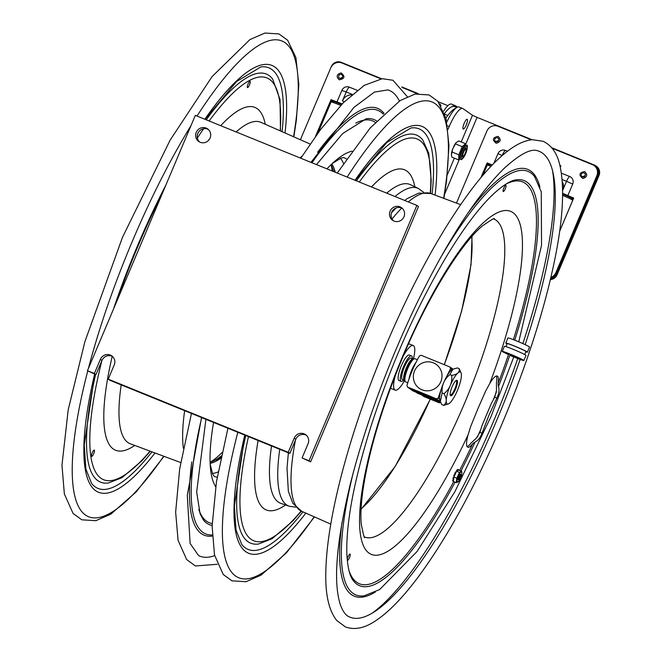 <?xml version="1.0" encoding="UTF-8"?>
<svg xmlns="http://www.w3.org/2000/svg" width="661" height="661" viewBox="0 0 661 661"><rect width="100%" height="100%" fill="white"/><g stroke="black" fill="none" stroke-linecap="round" stroke-linejoin="round"><path stroke-width="0.99" d="M288.237 452.314L294.228 438.127A7.709 7.461 124.8 0 1 305.556 434.608A7.709 7.461 124.8 0 1 308.076 443.754L302.085 457.941L309.009 460.75L416.868 205.406L195.317 115.369L87.459 370.714L94.383 373.531L100.373 359.344A7.709 7.461 124.8 0 1 111.701 355.825A7.709 7.461 124.8 0 1 114.221 364.971L108.23 379.158L288.237 452.314L289.832 453.421L109.825 380.265L108.23 379.158M200.176 142.272A7.709 7.461 124.8 0 1 197.044 130.919A7.709 7.461 124.8 0 1 207.579 128.854A7.709 7.461 124.8 0 1 200.176 142.272M394.039 221.063A7.709 7.461 124.8 0 1 390.907 209.711A7.709 7.461 124.8 0 1 401.434 207.637A7.709 7.461 124.8 0 1 394.039 221.063M302.085 457.941L310.604 461.865L418.463 206.521L416.868 205.406M309.009 460.75L310.604 461.865M87.459 370.714L95.977 374.638L94.383 373.531M112.461 356.436A7.709 7.461 -55.2 0 0 101.968 360.452L95.977 374.638M306.316 435.219A7.709 7.461 -55.2 0 0 295.822 439.235L289.832 453.421M208.339 129.457A7.709 7.461 -55.2 0 0 199.605 142.016M402.194 208.248A7.709 7.461 -55.2 0 0 393.46 220.799M413.497 366.392A10.642 2.619 -67.9 0 1 409.853 375.349M413.373 359.204A11.568 2.851 112.1 0 0 413.034 358.94A11.568 2.851 112.1 0 0 406.16 368.284A11.568 2.851 112.1 0 0 404.185 380.29A11.568 2.851 112.1 0 0 404.325 380.364A11.568 2.851 112.1 0 0 404.755 380.406M413.034 358.94L411.068 358.138A11.568 2.851 112.1 0 0 404.078 367.78A11.568 2.851 112.1 0 0 402.359 379.571L404.325 380.364M456.776 107.446L454.619 106.561A42.411 10.444 112.1 0 0 444.506 113.419M445.894 117.972L447.819 115.468A42.411 10.444 -67.9 0 1 455.793 108.181M338.886 103.314A8.494 0.454 22.9 0 1 336.796 102.331L333.111 100.836A0.925 0.892 -55.2 0 0 331.921 101.348L331.764 101.72M381.653 78.758L341.216 62.324A7.709 7.461 -55.2 0 0 331.293 66.604L330.93 67.472M452.256 106.603A23.135 5.701 -67.9 0 1 455.181 105.603L451.455 104.091A23.135 5.701 112.1 0 0 443.647 111.114M455.181 105.603A23.135 5.701 -67.9 0 1 455.462 105.76L457.404 107.107M447.877 105.669L438.218 101.753M418.124 93.581L401.756 86.93M315.495 136.447L331.045 99.637L331.425 99.902L316.685 134.803L331.062 100.753A0.925 0.892 124.8 0 1 332.252 100.241L338.696 102.852M340.712 105.413A11.568 0.62 -157.1 0 0 332.69 102.348A11.568 0.62 -157.1 0 0 331.095 101.984A11.568 0.62 -157.1 0 0 331.07 102.009L317.958 133.051M341.572 104.512A10.336 0.554 -157.1 0 0 334.135 101.662A10.336 0.554 -157.1 0 0 332.714 101.331L331.095 101.984M363.129 86.095L363.542 85.831M331.045 99.637L342.167 103.901M342.084 103.975L331.425 99.902M300.391 139.752L330.789 67.786A8.634 8.353 124.8 0 1 341.894 62.993L380.918 78.849M402.219 87.508L417.38 93.672M336.936 102.034L341.836 90.425A5.883 5.693 124.8 0 1 349.405 87.161L357.155 90.309M441.069 105.851A8.634 8.353 -55.2 0 0 439.821 103.868M341.82 74.751C343.522 76.354 342.852 77.568 339.804 78.395A2.099 2.033 124.8 0 1 338.961 75.313A2.099 2.033 124.8 0 1 341.82 74.751A2.099 2.033 124.8 0 1 339.812 78.403L339.424 78.196M550.357 279.603A7.709 7.461 -55.2 0 0 557.083 274.794L599.031 175.496A7.709 7.461 -55.2 0 0 596.511 166.349L595.652 165.754A7.709 7.461 -55.2 0 0 594.247 164.994L551.695 147.7M492.007 165.242L489.214 164.11A0.925 0.892 -55.2 0 0 488.025 164.622L487.909 164.903M573.558 198.383L570.41 197.11A8.494 0.454 22.9 0 1 566.287 195.681L566.485 195.21M560.792 166.192L559.999 165.87M550.53 278.868A7.709 7.461 -55.2 0 0 556.223 274.199L598.172 174.901A7.709 7.461 -55.2 0 0 595.652 165.754M448.018 129.382L449.191 126.59A23.135 5.701 -67.9 0 1 462.692 108.495A23.135 5.701 -67.9 0 1 462.973 108.644L472.483 115.262L477.068 117.369L465.542 144.652M464.129 123.4A5.247 1.289 -67.9 0 1 467.187 119.294A5.247 1.289 -67.9 0 1 466.41 124.64A5.247 1.289 -67.9 0 1 463.237 129.011A5.247 1.289 -67.9 0 1 464.129 123.4M532.13 139.752L477.068 117.369M462.692 108.495L458.965 106.975A23.135 5.701 112.1 0 0 446.828 122.012M566.403 195.408L573.236 198.011A0.925 0.892 124.8 0 1 573.599 198.283M480.911 177.66L487.14 162.912L487.529 163.176L481.91 176.47L487.165 164.027A0.925 0.892 124.8 0 1 488.355 163.515L492.172 165.06M482.976 175.215L487.207 165.2A11.568 0.62 22.9 0 1 487.231 165.176L488.851 164.523A10.336 0.554 22.9 0 1 491.858 165.399M487.231 165.176A11.568 0.62 22.9 0 1 490.999 166.299M562.66 194.103A10.336 0.554 22.9 0 1 567.584 196.267A10.336 0.554 22.9 0 1 572.054 198.639L572.707 200.25A11.568 0.62 22.9 0 1 572.707 200.291L559.693 231.11M562.651 195.367A11.568 0.62 22.9 0 1 567.708 197.598A11.568 0.62 22.9 0 1 572.707 200.25M559.908 165.473L560.925 165.886L560.321 167.299M562.66 193.351L573.69 198.077L559.669 231.267M573.649 198.176L562.66 193.458M561.371 173.141L569.699 176.528A5.883 5.693 124.8 0 1 572.699 184.08L567.791 195.681M456.462 203.092L486.893 131.06A8.634 8.353 124.8 0 1 497.997 126.268L531.378 139.835M552.175 148.279L592.438 164.647A8.634 8.353 124.8 0 1 596.833 175.743L555.967 272.489A8.634 8.353 124.8 0 1 550.886 277.356M550.787 277.785A8.634 8.353 -55.2 0 0 556.347 272.753L597.213 176.008A8.634 8.353 -55.2 0 0 594.396 165.762L594.008 165.498M487.14 162.912L492.255 164.986M493.874 163.333L497.94 153.699A5.883 5.693 124.8 0 1 505.508 150.435L507.45 151.229M497.543 137.819A2.099 2.033 124.8 0 1 498.394 140.909A2.099 2.033 124.8 0 1 495.527 141.471A2.099 2.033 124.8 0 1 497.543 137.819M584.084 172.992A2.099 2.033 124.8 0 1 584.935 176.082A2.099 2.033 124.8 0 1 582.068 176.644A2.099 2.033 124.8 0 1 584.084 172.992M462.874 156.318A3.892 0.958 112.1 0 0 463.055 156.351A3.892 0.958 112.1 0 0 465.27 153.096A3.892 0.958 112.1 0 0 465.955 149.212A3.892 0.958 112.1 0 0 465.898 149.155A3.892 0.958 112.1 0 0 463.576 152.17A3.892 0.958 112.1 0 0 462.874 156.318M390.692 387.677A24.06 5.924 112.1 0 0 391.386 388.552A24.06 5.924 112.1 0 0 391.676 388.709L395.138 390.114A24.06 5.924 112.1 0 0 404.697 380.414M413.34 359.163A24.06 5.924 112.1 0 0 413.249 345.538L409.787 344.133A24.06 5.924 112.1 0 0 408.366 344.191M395.319 375.481A24.06 5.924 112.1 0 0 394.848 389.957A24.06 5.924 112.1 0 0 395.138 390.114M413.249 345.538A24.06 5.924 112.1 0 0 403.177 356.155M412.39 358.675A13.774 3.388 112.1 0 0 411.522 355.891A13.774 3.388 112.1 0 0 403.193 367.376A13.774 3.388 112.1 0 0 401.153 381.414A13.774 3.388 112.1 0 0 403.656 380.092M411.522 355.891L409.357 355.015A13.774 3.388 112.1 0 0 401.029 366.5A13.774 3.388 112.1 0 0 398.988 380.529L401.153 381.414M214.643 555.62A251.395 61.911 -67.9 0 1 198.589 555.571L190.112 543.458L187.286 495.304L201.547 417.545M310.943 162.358L353.999 107.33L374.399 92.11L387.85 89.888A251.395 61.911 -67.9 0 1 392.18 91.995A251.395 61.911 -67.9 0 1 399.384 101.05M331.822 163.969A163.821 40.346 -67.9 0 1 335.243 172.232M220.857 458.197A163.821 40.346 -67.9 0 1 210.124 463.411M215.684 486.653A183.659 45.229 -67.9 0 1 213.561 422.429M326.939 168.861A183.659 45.229 -67.9 0 1 352.024 151.187M210.124 463.378A163.788 40.338 112.1 0 0 220.865 458.164M335.218 172.224A163.788 40.338 112.1 0 0 331.797 163.986M333.607 171.571A163.854 40.354 112.1 0 0 331.045 164.705M210.091 462.336A163.854 40.354 112.1 0 0 221.336 455.941M249.478 84.93A3.396 0.835 -67.9 0 1 247.495 87.583A3.396 0.835 -67.9 0 1 247.999 84.121A3.396 0.835 -67.9 0 1 250.048 81.295A3.396 0.835 -67.9 0 1 249.478 84.93M92.267 452.785A3.396 0.835 -67.9 0 1 94.25 450.124A3.396 0.835 -67.9 0 1 93.746 453.586A3.396 0.835 -67.9 0 1 91.697 456.412A3.396 0.835 -67.9 0 1 92.267 452.785M467.079 446.588A19.433 4.784 112.1 0 0 471.045 443.052L476.391 438.086L479.878 432.352L482.009 425.544L491.338 403.458L494.742 397.17L496.461 390.577L496.452 382.909A19.433 4.784 112.1 0 0 496.312 376.043M488.892 415.405L481.993 433.211C480.291 437.822 477.994 440.747 475.102 441.978L472.698 443.729A19.433 4.784 -67.9 0 1 467.773 447.241A19.433 4.784 -67.9 0 1 468.153 434.616L470.756 426.32L477.936 408.622L485.612 391.138L489.677 383.669A19.433 4.784 -67.9 0 1 497.27 376.059A19.433 4.784 -67.9 0 1 498.105 383.578L498.452 386.702C499.534 389.759 498.997 393.535 496.849 398.029L488.892 415.405M349.471 557.719A3.396 0.835 -67.9 0 1 347.496 560.371A3.396 0.835 -67.9 0 1 348 556.917A3.396 0.835 -67.9 0 1 350.049 554.083A3.396 0.835 -67.9 0 1 349.471 557.719M503.872 187.906A3.396 0.835 -67.9 0 1 505.847 185.254A3.396 0.835 -67.9 0 1 505.343 188.707A3.396 0.835 -67.9 0 1 503.294 191.541A3.396 0.835 -67.9 0 1 503.872 187.906M520.141 359.468A251.395 61.911 -67.9 0 1 496.675 420.446A251.395 61.911 -67.9 0 1 348.744 616.589C345.505 615.168 342.671 611.136 340.266 604.485C332.962 581.308 336.532 540.268 350.983 481.365C366.037 423.032 387.85 363.955 416.422 304.143C447.307 240.885 476.556 195.623 504.153 168.357C520.042 153.939 531.32 148.122 537.996 150.906A251.395 61.911 -67.9 0 1 542.326 153.022A251.395 61.911 -67.9 0 1 525.165 344.645M459.849 478.233A2.313 0.57 -67.9 0 1 460.849 476.019A2.313 0.57 -67.9 0 1 461.667 475.556A2.313 0.57 -67.9 0 1 461.213 477.787A2.313 0.57 -67.9 0 1 459.982 479.696A2.313 0.57 -67.9 0 1 459.849 478.233M461.667 475.556L461.37 474.788A2.933 0.719 112.1 0 0 461.238 474.631A2.933 0.719 112.1 0 0 459.081 478.192A2.933 0.719 112.1 0 0 459.031 480.06A2.933 0.719 112.1 0 0 459.238 480.043L459.982 479.696M460.709 474.416A3.024 0.744 112.1 0 0 460.362 474.284A3.024 0.744 112.1 0 0 458.42 477.68A3.024 0.744 112.1 0 0 458.156 479.704A3.024 0.744 112.1 0 0 458.503 479.845M461.518 475.185A5.577 1.372 112.1 0 0 461.882 472.656A5.577 1.372 112.1 0 0 460.18 472.838A5.577 1.372 112.1 0 0 457.561 478.209A5.577 1.372 112.1 0 0 458.106 481.927A5.577 1.372 112.1 0 0 459.618 479.869M452.678 480.564L453.231 480.787L453.553 479.886L453 479.663L452.678 480.564A6.552 1.611 112.1 0 0 452.686 480.729L452.81 480.778M453.231 480.787A6.552 1.611 112.1 0 0 453.239 480.952L452.686 480.729M454.884 474.78L453.983 475.085A6.552 1.611 112.1 0 0 453.859 475.399L454.305 476.16M453.983 475.085L454.958 474.838L454.322 476.201L453.859 475.399M457.007 470.078L456.858 470.012A6.552 1.611 112.1 0 0 456.726 470.161L456.726 471.202M456.858 470.012L457.462 470.756L456.949 471.07L457.28 470.384L456.726 470.161M453.867 477.564L453.405 477.374L452.983 478.184A6.552 1.611 112.1 0 0 452.917 478.465L453.735 478.746L453.239 480.952M453.347 478.928L453.025 479.622L453.578 479.845M452.983 478.184L453.537 478.407L453.859 477.696L453.735 478.746M453.487 478.977L452.917 478.465M458.445 481.315L456.264 482.646L453.413 481.489L453.496 480.836M457.445 470.153L457.999 470.376L457.462 470.756M457.974 469.401L458.536 469.624L457.974 469.401A6.552 1.611 112.1 0 0 457.891 469.384L457.462 470.087L458.015 470.31L458.445 469.607L457.891 469.384M458.445 469.607A6.552 1.611 112.1 0 1 458.527 469.624L457.974 470.442M456.264 482.646L456.776 478.2L459.469 472.425L461.651 471.086L461.865 472.549M461.651 471.086L458.486 470.128M454.495 474.606L455.032 473.226L455.586 473.45L454.958 474.838M455.578 473.433L455.801 472.59L455.247 472.359L455.024 473.202L455.586 473.45M455.677 472.028L456.23 472.111L455.594 473.474M456.776 478.2L453.933 477.044L453.859 477.696M456.949 471.07L456.23 472.111M459.469 472.425L456.627 471.268M453.785 475.978L454.322 476.201L453.933 477.044M453.206 481.001L453.686 481.795L453.14 481.572M466.121 148.502A4.577 1.132 112.1 0 0 465.741 148.502A4.577 1.132 112.1 0 0 463.295 152.294A4.577 1.132 112.1 0 0 462.411 156.715A4.577 1.132 112.1 0 0 465.104 153.798A4.577 1.132 112.1 0 0 466.121 148.502M453.628 146.734A7.709 1.9 -67.9 0 1 456.156 142.569L452.785 148.733L451.413 155.005L451.934 157.178L458.701 159.929L458.717 159.293A8.329 2.049 112.1 0 0 458.891 159.475A8.329 2.049 112.1 0 0 459.106 159.565L458.701 159.929M458.817 155.401L459.255 153.782A8.329 2.049 112.1 0 0 458.817 155.401L458.717 159.293M452.066 152.022L458.833 154.773M465.551 143.71L465.534 144.338A8.329 2.049 112.1 0 0 465.146 144.073L465.551 143.71L458.784 140.958L456.156 142.569M462.262 146.668L462.659 146.304A8.329 2.049 112.1 0 0 461.841 147.659L462.262 146.668L455.495 143.916M461.841 147.659L459.255 153.782M465.146 144.073L462.659 146.304M465.633 145.271L465.534 144.338M459.106 159.565L459.998 158.987M451.446 153.732A7.709 1.9 -67.9 0 1 452.785 148.733M407.812 382.785L405.639 381.901A12.493 3.074 -67.9 0 1 405.069 381.223A12.493 3.074 -67.9 0 1 407.754 368.532A12.493 3.074 -67.9 0 1 414.166 358.84A12.493 3.074 -67.9 0 1 415.042 358.758L417.422 359.716M414.166 358.84L413.051 359.353A11.568 2.851 112.1 0 0 407.118 368.326A11.568 2.851 112.1 0 0 404.631 380.083L405.069 381.223M409.58 376.349A11.568 2.851 112.1 0 0 411.175 373.283M412.861 369.202A11.568 2.851 112.1 0 0 413.993 365.483M416.1 362.294A12.493 3.074 112.1 0 0 411.72 370.135A12.493 3.074 112.1 0 0 408.952 379.373M459.164 368.673L457.329 367.929L452.942 369.193L449.877 374.622C444.06 379.422 441.482 385.545 442.126 392.973L440.333 401.524L441.837 404.623L443.671 405.367C447.001 402.797 447.1 398.914 443.969 393.716C449.777 388.916 452.364 382.802 451.711 375.374C457.429 374.448 459.916 372.217 459.164 368.673L461.114 372.936A17.269 4.255 112.1 0 0 450.248 385.512A17.269 4.255 112.1 0 0 448.538 403.871A17.269 4.255 112.1 0 0 457.395 390.486A17.269 4.255 112.1 0 0 461.114 372.936M440.333 401.524L439.887 400.359A17.269 4.255 -67.9 0 1 443.605 382.81A17.269 4.255 -67.9 0 1 452.463 369.416A17.269 4.255 -67.9 0 1 452.636 369.35M448.365 403.945L443.671 405.367M449.877 374.622L451.711 375.374M442.126 392.973L443.969 393.716M457.057 380.339A8.329 2.049 112.1 0 0 456.346 380.348A8.329 2.049 112.1 0 0 451.926 387.222A8.329 2.049 112.1 0 0 450.298 395.237A8.329 2.049 112.1 0 0 455.198 389.998A8.329 2.049 112.1 0 0 457.057 380.339M455.941 380.612A7.692 1.892 -67.9 0 1 456.148 380.645A7.692 1.892 -67.9 0 1 456.255 380.703A7.692 1.892 -67.9 0 1 454.925 388.718A7.692 1.892 -67.9 0 1 450.356 394.89A7.692 1.892 -67.9 0 1 450.191 394.766M440.59 402.144L438.235 401.31L432.096 397.038L411.745 388.726L407.655 387.189L412.902 390.841L416 392.213M443.035 384.206L438.119 398.104L439.623 399.153M451.984 369.689L450.546 368.689L444.275 381.273M421.668 394.972L424.081 396.641L439.168 402.772L436.657 401.029M440.383 401.657L436.367 398.864L432.054 397.013M430.501 396.352L412.662 389.098M439.168 402.772A19.276 18.657 -55.2 0 0 440.78 402.582M407.655 387.189A23.598 22.838 -55.2 0 1 406.961 385.446C410.084 374.927 414.224 365.12 419.388 356.023A23.598 22.838 -55.2 0 1 420.256 355.626A23.598 22.838 -55.2 0 1 421.131 355.271L449.852 366.946L453.033 369.152M432.955 389.635A14.649 14.178 -55.2 0 0 441.011 370.573A14.649 14.178 -55.2 0 0 422.404 363.013A14.649 14.178 -55.2 0 0 414.356 382.075A14.649 14.178 -55.2 0 0 432.955 389.635M436.367 398.864A23.598 22.838 -55.2 0 0 438.119 398.104M450.546 368.689A23.598 22.838 -55.2 0 0 449.852 366.946M427.626 397.253L429.171 397.93L427.675 397.129M428.444 397.583L427.841 397.352L428.444 397.583M427.865 397.261L428.733 397.625L427.865 397.261M427.122 396.906L428.502 397.468L427.122 396.906M426.7 396.617L428.287 397.319L426.7 396.617M427.394 396.856L426.436 396.426L427.394 396.856M427.659 396.922L426.287 396.327L427.659 396.922M425.362 395.518L426.246 395.931L425.337 395.584M425.808 395.699L424.965 395.41L425.775 395.922M424.957 395.344L426.188 395.856L424.957 395.344M424.659 395.138L425.899 395.65L424.659 395.138M424.015 394.749L425.601 395.452L424.015 394.749M424.684 395.014L423.8 394.592L424.684 395.014M423.908 394.617L425.015 395.047L423.908 394.617M428.923 397.401L430.559 398.236L429.295 397.715M427.617 396.336L428.188 396.633L427.609 396.369M426.543 395.848L428.13 396.542L426.543 395.848M426.692 395.898L427.807 396.319L426.7 395.873M427.394 396.038L425.882 395.385L427.394 396.038M425.643 395.22L427.229 395.922L425.643 395.22M425.395 395.047L426.981 395.749L425.395 395.047M425.502 395.063L426.733 395.575L425.519 395.03M432.699 399.062L431.187 398.418L432.699 399.062M432.401 398.905L431.038 398.31L432.401 398.905M432.294 398.781L430.749 398.112L432.294 398.781M430.518 397.955L432.104 398.657L430.567 397.848M430.914 397.98L430.212 397.682L430.914 397.98M430.749 397.757L429.65 397.278L430.749 397.757M430.063 397.253L430.757 397.732M430.873 397.798L429.485 397.203L430.873 397.798M430.385 397.501L429.014 396.906L430.385 397.501M429.113 396.922L430.352 397.435L429.113 396.922M428.675 396.666L430.055 397.228L428.675 396.666M428.254 396.377L429.84 397.079L428.254 396.377M434.161 399.765L435.789 400.558L434.492 400.045M433.938 399.674L435.483 400.343L433.938 399.674M434.55 399.855L433.715 399.492L434.55 399.855M433.186 399.145L434.913 399.946L433.186 399.145M433.955 399.434L433.352 399.203L433.955 399.434M433.145 399.062L434.384 399.575L433.137 399.112M432.897 398.897L434.013 399.318L432.897 398.897M431.501 397.972L432.881 398.533L431.501 397.972M431.278 397.823L432.666 398.385L431.278 397.823M430.088 396.608L429.633 396.583M429.625 396.6L430.724 397.079L429.625 396.6M427.386 396.542L427.865 397.021M426.238 396.294L427.626 396.856L426.238 396.294M425.981 396.113L427.361 396.674L425.998 396.055M425.998 395.6L427.361 396.674M426.262 396.154L427.146 396.526L426.262 396.154M425.882 395.997L425.205 395.575L426.048 395.956M426.981 396.294L426.535 396.113M424.164 394.65L423.296 394.253L424.164 394.65M423.445 394.121L424.222 394.51M423.255 394.022L424.337 394.567M431.468 398.864L430.063 398.294L431.517 398.732M431.129 398.492L430.063 398.294M430.633 398.36L431.088 398.591M430.625 398.261L430.179 398.153M431.104 398.459L430.666 398.277M430.443 398.236L429.551 397.939L430.608 398.418M430.204 398.096L430.658 398.343M428.857 397.451L430.237 398.013L428.857 397.451M428.716 397.311L429.981 397.839L428.749 397.228M430.038 397.691L429.32 397.401L429.981 397.839M429.311 397.41L427.989 396.848L429.303 397.435M428.27 396.873L429.039 397.327M428.485 396.831L427.518 396.451L428.32 396.955M429.129 397.054L428.245 396.93M428.774 396.93L427.361 396.377L428.749 396.98M427.807 396.691L429.063 397.203L427.824 396.625M425.122 394.857L426.51 395.418M432.368 398.856L432.881 399.021M431.426 398.211L430.683 398.021M432.162 398.509L431.542 398.261L432.104 398.657M431.269 398.071L429.997 397.583L431.327 397.947M430.947 397.848L429.997 397.583M430.005 397.542L431.013 397.897M429.667 396.889L430.121 397.278M428.989 396.617L429.65 396.947M436.392 401.02L435.029 400.434L436.475 401.02M436.111 400.64L436.533 400.88M436.277 400.706L435.607 400.632M435.616 400.591L436.21 400.855M432.839 398.533L431.74 398.129L432.732 398.294M430.922 397.575L432.311 398.137L430.922 397.575M431.36 397.542L432.311 398.137M431.162 397.583L432.046 397.955L431.162 397.583M430.319 397.154L431.592 397.633L430.336 397.104M430.096 396.922L431.154 397.368L430.096 396.988M431.228 397.426L430.79 397.096M430.509 396.897L431.286 397.286M429.609 396.476L430.914 396.988M418.983 392.328L414.943 390.725L419.124 392.427M414.827 390.643L419.041 392.188M423.404 395.303L434.822 400.285M423.825 395.65L422.197 395.022M420.231 394.096L422.148 395.129M423.486 395.46L421.875 394.675L423.544 395.319M421.726 394.716L419.628 393.816L421.726 394.716M422.536 394.724L418.983 393.526L423.61 395.551M418.578 393.245L422.47 394.733L418.578 393.245M422.346 394.749L421.834 394.402M421.148 393.774L417.802 392.708L421.892 394.253M417.149 392.13L421.123 393.824L417.174 392.056M420.404 393.13L421.123 393.824M417.157 391.874L419.834 393.039L417.108 391.99M419.438 392.791L415.984 391.469L419.471 392.725M419.504 392.642L420.057 393.212M419.248 392.75L416.05 391.329M420.57 394.493L417.331 393.138L411.629 389.015L431.972 397.319L438.103 401.582L436.516 400.971M418.611 392.56L419.834 393.055M422.205 394.989L423.379 395.435L422.205 394.989M420.644 394.353L419.694 393.832M428.311 396.187L429.576 396.716L428.311 396.187M428.849 396.509L428.311 396.236L428.849 396.501M426.576 395.41L427.039 395.609L426.568 395.418M427.94 396.426L428.625 396.906M430.865 398.294L430.418 398.062M426.494 395.964L425.585 395.6M432.005 397.806L431.592 397.633M435.657 400.665L436.318 400.963L435.657 400.665M436.318 400.963L435.872 400.756M428.402 396.683L427.981 396.46M430.873 398.484L430.418 398.294M430.08 398.252L431.228 398.707M423.924 394.485L424.585 394.774L423.924 394.485M428.402 396.435L429.518 396.856L428.402 396.435M430.476 397.922L431.856 398.484L430.476 397.922M432.872 399.277L431.666 398.732L432.872 399.277M507.722 354.263L506.128 353.156A7.709 0.413 22.9 0 1 505.946 352.966A7.709 0.413 22.9 0 1 513.209 355.585A7.709 0.413 22.9 0 1 520.149 358.964A7.709 0.413 22.9 0 1 514.646 357.08L510.763 355.742L515.473 357.651A11.724 0.628 -157.1 0 0 523.842 360.526A11.724 0.628 -157.1 0 0 513.291 355.387A11.724 0.628 -157.1 0 0 502.253 351.404A11.724 0.628 -157.1 0 0 502.525 351.693L507.722 354.263L508.028 353.536M510.267 354.379L509.937 355.164M507.053 344.009L506.062 343.323A11.724 0.628 22.9 0 1 505.789 343.034A11.724 0.628 22.9 0 1 516.828 347.017A11.724 0.628 22.9 0 1 527.379 352.156A11.724 0.628 22.9 0 1 525.842 351.842M527.379 352.156L529.535 347.05A11.724 0.628 -157.1 0 0 518.984 341.911A11.724 0.628 -157.1 0 0 507.945 337.928L505.789 343.034M524.702 354.536L525.958 351.561A10.179 0.545 -157.1 0 0 516.795 347.091A10.179 0.545 -157.1 0 0 507.21 343.637L505.954 346.612M523.842 360.526L525.999 355.42A11.724 0.628 -157.1 0 0 515.448 350.28A11.724 0.628 -157.1 0 0 504.409 346.298L502.253 351.404M507.978 353.652L508.953 354.081A11.568 2.851 112.1 0 0 509.053 353.916M508.309 353.635L508.953 354.081M101.968 360.452L100.373 359.344M295.822 439.235L294.228 438.127M444.787 114.237L447.819 115.468M332.252 100.241L333.111 100.836M331.062 100.753L331.921 101.348M351.66 94.829A9.733 9.419 -55.2 0 0 342.439 100.902L346.224 91.953L352.181 94.374M349.405 87.161A6.164 1.52 112.1 0 0 346.224 91.953L341.836 90.425M344.331 101.695L342.439 100.902M598.172 174.901L599.031 175.496M556.223 274.199L557.083 274.794M447.257 174.983L454.363 158.161M461.213 141.95L472.483 115.262M447.53 125.921L449.191 126.59M459.321 159.4L444.597 194.243M488.355 163.515L489.214 164.11M487.165 164.027L488.025 164.622M572.699 184.08L566.518 181.312L562.742 190.269A9.733 9.419 -55.2 0 0 562.288 181.709M569.699 176.528A6.164 1.52 112.1 0 0 566.518 181.312L562.114 179.519M505.508 150.435A6.164 1.52 112.1 0 0 502.327 155.228L502.467 155.277M502.211 155.5L497.94 153.699M237.811 432.277A256.774 63.241 112.1 0 0 235.613 576.062A256.774 63.241 112.1 0 0 314.19 516.795M443.622 198.308A256.774 63.241 112.1 0 0 347.165 177.082M244.785 435.112A230.367 56.739 112.1 0 0 245.875 551.77A230.367 56.739 112.1 0 0 305.828 513.11M435.062 195.119A230.367 56.739 112.1 0 0 354.998 180.263M244.942 435.178L234.407 505.987L236.043 530.056L241.711 544.383A226.987 55.904 112.1 0 0 245.396 547.936A226.987 55.904 112.1 0 0 302.936 511.829M432.104 194.02A226.987 55.904 112.1 0 0 410.935 127.978L386.825 142.47L355.205 180.346M430.526 193.433L431.22 180.304L428.791 153.352L422.759 140A220.245 54.243 112.1 0 0 356.403 180.833M245.752 435.508A220.245 54.243 112.1 0 0 248.024 541.731A220.245 54.243 112.1 0 0 258.567 544.02L272.117 538.707L292.93 520.843L301.399 511.151M248.47 436.607A216.866 53.409 112.1 0 0 251.122 539.351A216.866 53.409 112.1 0 0 301.127 511.027M430.237 193.334A216.866 53.409 112.1 0 0 359.287 182.006M258.096 440.523A183.584 45.212 112.1 0 0 264.053 508.739A183.584 45.212 112.1 0 0 285.535 504.979M414.852 186.782A183.584 45.212 112.1 0 0 371.474 186.964M410.498 184.708L410.514 184.716A172.034 42.37 112.1 0 0 386.71 193.152M271.514 445.977A172.034 42.37 112.1 0 0 278.331 502.096A172.034 42.37 112.1 0 0 280.983 503.434L289.229 506.235L295.831 507.185M279.735 449.323A171.521 42.246 112.1 0 0 286.585 504.888A171.521 42.246 112.1 0 0 289.229 506.235M423.767 192.392L418.372 188.468A171.521 42.246 112.1 0 0 395.038 196.532M217.213 477.184A172.034 42.37 -67.9 0 1 214.114 476.267L212.586 473.954L210.157 464.047M332.285 163.531L340.936 158.128L343.654 157.541A172.034 42.37 -67.9 0 1 346.281 158.88A172.034 42.37 -67.9 0 1 346.504 159.037M340.456 158.318A171.521 42.246 -67.9 0 1 343.497 163.482M218.155 471.896A171.521 42.246 -67.9 0 1 212.379 473.483M355.841 123.053A216.866 53.409 -67.9 0 1 375.151 122.293A216.866 53.409 -67.9 0 1 375.217 122.335M212.181 523.504A216.866 53.409 -67.9 0 1 198.796 509.482M212.131 525.462A218.626 53.847 -67.9 0 1 203.307 519.835L200.043 513.597L196.656 491.982L205.918 419.314M366.012 118.815A218.626 53.847 -67.9 0 1 366.301 118.773A218.626 53.847 -67.9 0 1 376.547 120.905M311.975 162.78A228.607 56.301 -67.9 0 1 380.637 111.874A228.607 56.301 -67.9 0 1 383.231 114.13M212.198 534.98A228.607 56.301 -67.9 0 1 201.688 417.603M212.239 536.096A230.367 56.739 -67.9 0 1 191.789 461.899M317.611 152.278A230.367 56.739 -67.9 0 1 380.389 109.875A230.367 56.739 -67.9 0 1 384.041 113.361M302.11 156.136A171.488 42.238 112.1 0 0 299.954 157.896M184.65 410.671A171.488 42.238 112.1 0 0 183.378 448.29M310.149 144.057L260.93 122.343A173.488 42.725 112.1 0 0 236.101 131.944M121.194 384.892A173.488 42.725 112.1 0 0 127.912 442.523A173.488 42.725 112.1 0 0 130.3 443.771L180.709 462.56M265.276 124.26A185.047 45.576 112.1 0 0 220.708 125.689M209.81 138.595A185.047 45.576 112.1 0 0 208.157 140.752M112.23 356.32A185.047 45.576 112.1 0 0 134.753 445.431M280.487 130.969L280.041 99.522L272.613 78.973A220.245 54.243 112.1 0 0 206.249 119.815M162.069 194.078A220.245 54.243 112.1 0 0 116.898 301.011M95.597 374.481A220.245 54.243 112.1 0 0 108.412 483.001L121.963 477.688L142.016 460.634L150.328 451.24M280.198 130.845A216.866 53.409 112.1 0 0 209.132 120.98M203.555 128.804A216.866 53.409 112.1 0 0 197.366 137.992M101.844 360.749A216.866 53.409 112.1 0 0 150.03 451.124M332.202 171.001A169.646 41.783 112.1 0 0 331.078 164.771M210.157 462.32A169.646 41.783 112.1 0 0 222.071 452.545M87.748 370.92A256.774 63.241 112.1 0 0 85.459 515.035A256.774 63.241 112.1 0 0 163.721 456.23M293.567 136.744A256.774 63.241 112.1 0 0 197.019 116.063M190.938 125.73A256.774 63.241 112.1 0 0 88.367 368.557M282.09 131.679A226.987 55.904 112.1 0 0 260.781 66.959L236.679 81.452L205.05 119.327M94.787 374.159L84.261 444.96L85.897 469.037L91.557 483.356A226.987 55.904 112.1 0 0 95.25 486.917A226.987 55.904 112.1 0 0 151.972 451.851M94.639 374.093A230.367 56.739 112.1 0 0 95.721 490.743A230.367 56.739 112.1 0 0 154.996 452.975M285.04 132.985A230.367 56.739 112.1 0 0 204.852 119.244M165.886 185.055A230.367 56.739 112.1 0 0 113.428 309.241M288.37 452.826L287.014 468.219L288.336 491.222L292.782 503.236L301.639 511.259A171.488 42.238 -67.9 0 1 299.846 510.251A171.488 42.238 -67.9 0 1 295.434 440.16M392.047 219.014A171.488 42.238 -67.9 0 1 401.764 208.041M408.308 201.927A171.488 42.238 -67.9 0 1 430.765 193.516L460.61 204.637M479.878 432.352L481.993 433.211M494.742 397.17L496.849 398.029M517.761 358.568A256.774 63.241 -67.9 0 1 494.172 419.752A256.774 63.241 -67.9 0 1 372.589 612.83M552.464 170.241A256.774 63.241 -67.9 0 1 522.859 343.588M467.757 213.305A230.367 56.739 -67.9 0 1 530.543 170.902A230.367 56.739 -67.9 0 1 539.93 187.071M375.357 592.025A230.367 56.739 -67.9 0 1 341.935 522.917M513.762 356.957L491.016 416.57L454.9 491.701L417.124 551.439L379.612 589.571L364.079 595.842A228.607 56.301 -67.9 0 1 353.668 471.062M440.019 258.608A228.607 56.301 -67.9 0 1 530.791 172.893A228.607 56.301 -67.9 0 1 534.509 176.479L541.268 191.806L541.541 245.297L518.761 341.811M475.102 441.978A218.626 53.847 -67.9 0 1 461.031 470.839M455.082 482.166A218.626 53.847 -67.9 0 1 353.461 580.862C351.842 578.896 347.76 573.236 346.81 553.001C346.166 521.141 354.585 477.771 372.077 422.9C392.287 361.542 417.083 306.068 446.472 256.493C463.187 228.822 478.614 208.207 492.759 194.64C502.814 185.328 510.713 180.379 516.448 179.8A218.626 53.847 -67.9 0 1 514.745 340.175M510.118 354.337A218.626 53.847 -67.9 0 1 498.452 386.702M472.698 443.729A216.866 53.409 -67.9 0 1 459.668 470.285M453.628 481.778A216.866 53.409 -67.9 0 1 348.95 570.509M505.995 184.072A216.866 53.409 -67.9 0 1 513.382 339.647M508.706 353.982A216.866 53.409 -67.9 0 1 498.105 383.578M493.907 219.022A171.637 42.271 -67.9 0 1 495.957 220.13A171.637 42.271 -67.9 0 1 464.782 402.714A171.637 42.271 -67.9 0 1 364.665 537.038M468.153 434.616A185.13 45.592 -67.9 0 1 359.824 511.374A185.13 45.592 -67.9 0 1 480.663 225.31A185.13 45.592 -67.9 0 1 489.677 383.669M361.088 508.83A162.085 39.916 112.1 0 0 430.195 399.194M444.308 364.566A162.085 39.916 112.1 0 0 471.673 236.729M460.081 158.937L460.172 159.012A7.403 1.826 -67.9 0 1 460.081 158.962A7.403 1.826 -67.9 0 1 461.345 151.278A7.403 1.826 -67.9 0 1 465.741 145.296L466.294 145.519A7.403 1.826 112.1 0 0 461.899 151.501A7.403 1.826 112.1 0 0 460.634 159.185A7.403 1.826 112.1 0 0 460.725 159.235C461.056 160.367 462.386 159.218 464.7 155.773C467.674 147.477 468.211 144.057 466.294 145.519M461.824 158.673A6.478 1.595 -67.9 0 1 464.435 148.932A6.478 1.595 -67.9 0 1 466.757 150.543A6.478 1.595 -67.9 0 1 461.824 158.673M514.96 356.337L514.646 357.08M338.853 103.405L339.085 102.843M339.233 79.799C344.753 78.775 345.381 76.478 341.126 72.917C336.606 74.296 335.97 76.593 339.233 79.799M497.923 138.025C499.749 139.744 498.956 140.892 495.527 141.471M498.121 136.422C492.602 137.447 491.966 139.744 496.221 143.305C500.749 141.925 501.377 139.628 498.121 136.422M584.464 173.199C586.29 174.917 585.497 176.066 582.068 176.644M584.663 171.596C579.143 172.62 578.507 174.917 582.762 178.47C587.29 177.098 587.926 174.801 584.663 171.596M465.955 149.212L465.509 148.651M463.055 156.351L462.345 156.442M443.903 198.416L446.547 180.924L448.976 145.627L446.059 118.6L437.83 101.29L429.096 94.953L415.075 94.069L400.045 100.629L370.243 127.912L337.234 173.042M227.921 428.262L216.436 481.844L212.123 526.148L214.511 555L223.244 574.5L231.986 580.837L246.008 581.713L261.045 575.153L286.469 552.803L314.462 516.91M418.372 188.468L410.514 184.716M217.279 564.296L195.383 565.965L186.666 559.553L178.082 540.351L175.644 512.093L179.685 468.806L191.459 413.439M300.772 158.227L320.659 129.407L343.48 102.554L364.368 85.31L382.281 78.7L392.956 80.27L407.325 96.68M366.054 118.815L342.605 133.613L316.495 164.614M334.863 172.083L334.259 169.034M215.412 461.477L221.038 457.321M293.839 136.86L296.392 119.897L298.822 84.608L295.905 57.581L287.684 40.271L278.95 33.934L264.929 33.05L249.891 39.61L212.074 76.602L170.1 140.19L122.45 237.415L84.872 341.712L68.207 409.787L61.969 465.121L64.357 493.982L73.098 513.473L81.832 519.81L95.853 520.694L110.891 514.134L136.174 491.933L164.011 456.33M165.2 186.675L114.089 307.662M391.51 212.776L396.121 207.959M404.681 200.457L407.226 198.622L418.818 193.095L430.765 193.516M301.639 511.259L330.773 524.107M364.773 537.153C364.541 539.252 363.368 534.889 361.261 524.082C360.476 515.778 360.98 504.88 362.773 491.379C368.194 453.777 380.984 410.316 401.144 361.013C426.147 299.78 460.428 244.091 482.315 226.021C491.478 219.65 495.395 217.312 494.073 219.006M502.335 423.147C475.862 485.29 448.117 536.17 419.091 575.805C402.946 597.602 388.106 612.821 374.564 621.464C364.178 628.28 354.503 630.115 345.538 626.983L336.821 620.572C329.021 610.805 325.344 594.983 325.799 573.112C326.17 547.275 331.186 515.39 340.836 477.457C352.115 433.641 367.723 388.304 387.652 341.423C414.249 279.636 441.969 229.301 470.814 190.434C486.661 169.323 501.228 154.624 514.522 146.337C520.694 142.487 526.668 140.281 532.436 139.719L543.102 141.289C551.695 145.37 557.314 153.509 559.966 165.713C565.99 193.789 561.61 236.473 546.837 293.748C535.914 335.491 521.083 378.621 502.335 423.147M496.444 391.866L493.238 399.955M477.358 437.128L480.778 429.485M458.164 479.712L459.031 480.06M460.37 474.284L461.238 474.631M454.917 474.78L454.363 474.557M457.528 470.186L456.966 469.954M452.727 480.811L453.281 481.034M456.197 472.07L455.644 471.847M361.063 509.367L395.146 466.509L430.278 399.227M444.382 364.599L461.618 311.191L471.02 264.764L472.028 236.332M460.172 159.012L460.725 159.235M452.463 369.416L452.942 369.193M448.538 403.871L448.051 404.094"/></g></svg>
